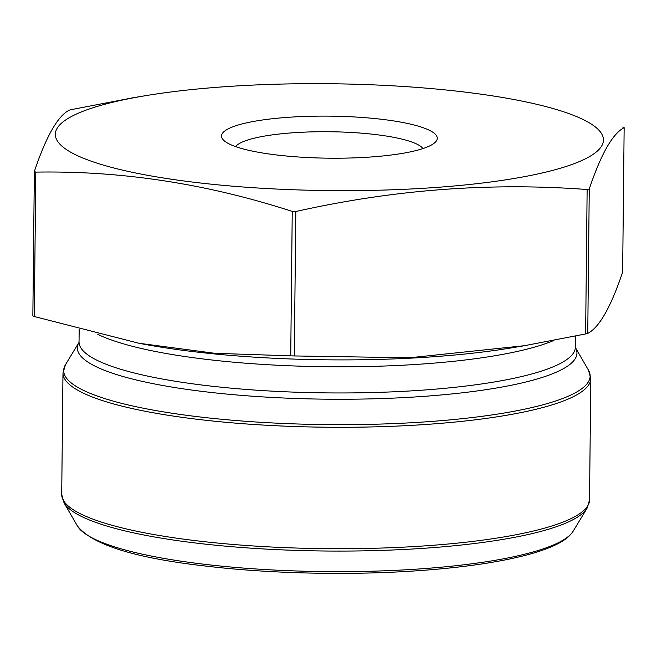 <?xml version="1.0" encoding="UTF-8"?>
<svg xmlns="http://www.w3.org/2000/svg" width="657" height="657" viewBox="0 0 657 657"><rect width="100%" height="100%" fill="white"/><g stroke="black" fill="none" stroke-linecap="round" stroke-linejoin="round"><path stroke-width="0.99" d="M132.583 97.86L71.375 109.612A321.298 62.629 0.6 0 0 69.248 110.162C57.775 116.002 46.146 136.434 34.361 171.461L32.85 315.886A321.298 62.629 0.6 0 0 34.295 316.534L138.972 343.266L214.814 353.302L290.731 355.839A321.298 62.629 0.6 0 0 294.303 355.946L295.814 211.529C393.371 189.586 490.475 182.252 587.136 189.528A321.298 62.629 0.6 0 0 589.263 188.986C601.048 153.96 612.677 133.527 624.15 127.68A321.298 62.629 0.6 0 0 622.705 127.023M294.303 355.946L409.418 357.786L524.417 345.705L585.625 333.953L587.136 189.528M290.731 355.839L292.242 211.414A321.298 62.629 0.6 0 0 295.814 211.529M34.295 316.534L35.806 172.118C121.438 170.631 206.914 183.73 292.242 211.414M34.361 171.461A321.298 62.629 0.6 0 0 35.806 172.118M585.625 333.953A321.298 62.629 0.6 0 0 587.752 333.403C599.225 327.564 610.854 307.131 622.639 272.105L624.15 127.68M587.752 333.403L589.263 188.986M138.972 343.274L143.382 344.104A274.076 53.422 0.6 0 0 299.091 359.256A274.076 53.422 0.6 0 0 511.015 347.955L524.426 345.73M109.415 103.075A274.076 53.422 0.6 0 0 115.041 168.291A274.076 53.422 0.6 0 0 439.566 187.188A274.076 53.422 0.6 0 0 513.618 99.462A274.076 53.422 0.6 0 0 145.985 95.61A274.076 53.422 0.6 0 0 109.415 103.075M286.017 117.472A107.879 21.032 -179.4 0 1 397.181 121.488A107.879 21.032 -179.4 0 1 435.065 142.446A107.879 21.032 -179.4 0 1 329.165 158.189A107.879 21.032 -179.4 0 1 223.618 140.228A107.879 21.032 -179.4 0 1 286.017 117.472M422.944 148.572A94.608 18.445 0.6 0 0 291.215 132.911A94.608 18.445 0.6 0 0 235.608 146.61M432.741 421.342A263.243 51.312 0.6 0 0 588.467 370.146L575.45 347.652A249.816 48.7 0.6 0 1 326.644 399.185A249.816 48.7 0.6 0 1 78.963 342.453L65.486 364.668A263.243 51.312 0.6 0 0 170.335 412.966A263.243 51.312 0.6 0 0 432.741 421.342M61.709 494.45A263.925 51.443 0.6 0 0 325.075 548.652A263.925 51.443 0.6 0 0 589.526 499.977L590.791 378.547A263.925 51.443 -179.4 0 1 326.348 427.222A263.925 51.443 -179.4 0 1 62.982 373.02L61.709 494.45L64.041 502.851A263.243 51.312 -179.4 0 0 325.051 551.009A263.243 51.312 -179.4 0 0 587.013 508.329L589.526 499.977M64.041 502.851L77.386 525.92A249.561 48.651 0.6 0 0 324.837 571.582A249.561 48.651 0.6 0 0 573.191 531.119L587.013 508.329M78.947 342.502L79.037 341.919A248.19 48.38 0.6 0 0 326.71 392.894A248.19 48.38 0.6 0 0 575.392 347.118L575.466 347.701M97.811 334.364A248.19 48.38 0.6 0 0 323.359 366.688A248.19 48.38 0.6 0 0 553.908 340.441M77.386 525.92C92.235 544.817 135.482 558.253 207.119 566.235C270.076 573.668 348.366 575.425 415.191 570.908C464.409 567.574 503.681 561.686 533.032 553.235C543.052 550.303 551.379 547.117 557.998 543.668C565.069 540.07 570.136 535.89 573.191 531.119M79.169 329.617L79.037 341.919M575.507 336.105L575.392 347.118M590.791 378.547L588.467 370.146M62.982 373.02L65.486 364.668M145.985 95.61L132.574 97.827M513.618 99.462L518.028 100.291"/></g></svg>

